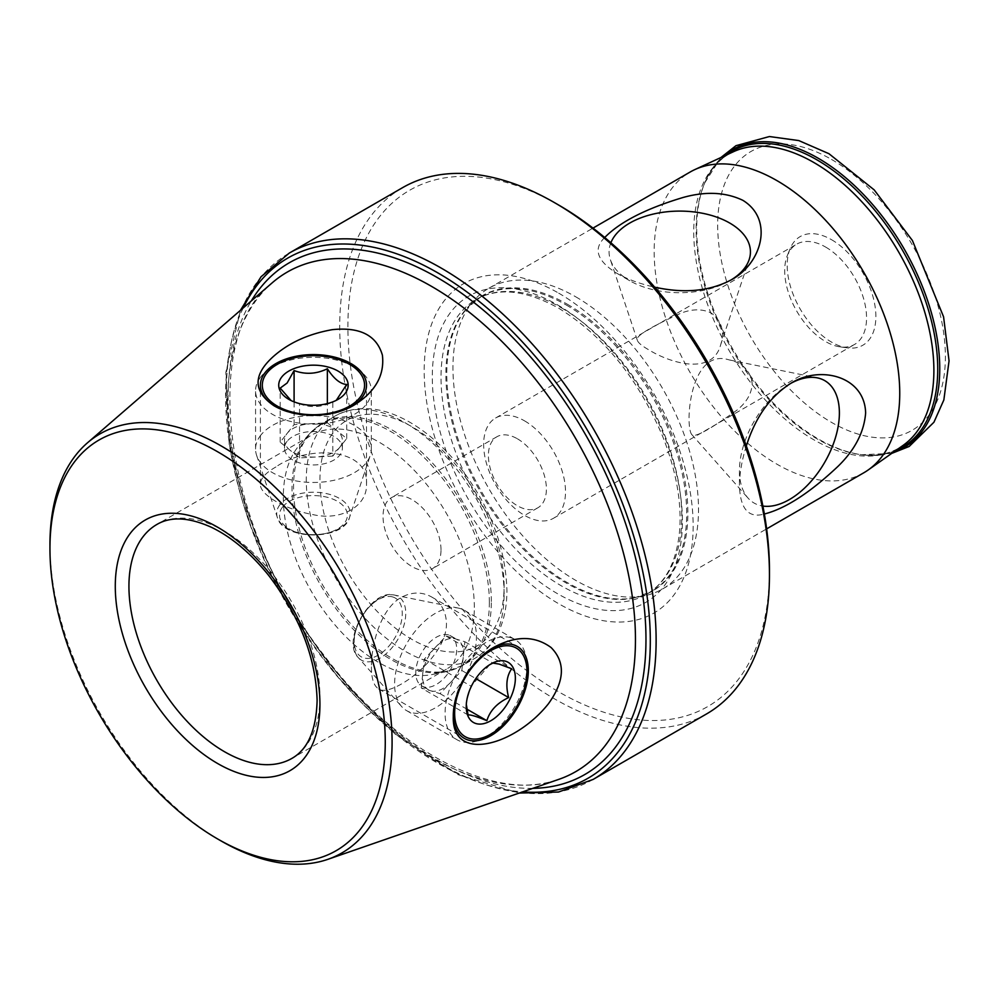 <?xml version="1.0" encoding="UTF-8"?>
<svg xmlns="http://www.w3.org/2000/svg" width="999" height="999" viewBox="0 0 999 999"><rect width="100%" height="100%" fill="white"/><g stroke="black" fill="none" stroke-linecap="round" stroke-linejoin="round"><path stroke-width="0.75" stroke-dasharray="5 3.75" d="M49.95 544.617A241.92 139.673 -120 0 0 221.016 840.908M371.428 666.808C371.403 678.583 373.813 685.963 378.658 688.923C390.159 698.313 446.803 658.978 446.466 623.488C446.053 611.463 441.133 602.647 431.718 597.027C422.09 591.645 411.938 591.77 401.273 597.39C380.856 608.691 371.378 643.768 371.428 666.808M474.325 607.404A135.052 77.972 -120 0 0 415.372 471.491A135.052 77.972 -120 0 0 311.301 435.302A135.052 77.972 -120 0 0 299.725 444.817A135.052 77.972 -120 0 0 311.288 591.258A135.052 77.972 -120 0 0 432.33 674.5A135.052 77.972 -120 0 0 446.353 669.23A135.052 77.972 -120 0 0 474.325 607.404M275.924 466.945C265.722 472.752 260.539 478.459 260.389 484.078C259.403 494.642 285.352 509.652 313.449 514.71C341.408 521.078 367.482 506.106 366.508 484.078C368.881 446.99 306.431 445.204 275.924 466.945M863.785 472.789A173.639 100.25 60 0 1 690.134 372.54A173.639 100.25 60 0 1 690.134 172.028M604.72 237.512C592.994 248.926 596.977 260.814 616.658 273.177C627.422 279.27 640.084 283.928 654.657 287.15M575.724 296.803A173.639 100.25 60 0 1 689.173 449.825A173.639 100.25 60 0 1 662.549 588.973A173.639 100.25 60 0 1 644.53 595.741A173.639 100.25 60 0 1 488.911 488.711A173.639 100.25 60 0 1 474.026 300.424A173.639 100.25 60 0 1 488.911 288.212A173.639 100.25 60 0 1 575.724 296.803M616.658 273.177L629.782 280.756A70.667 40.797 -0 0 0 729.732 280.756A70.667 40.797 -0 0 0 730.569 280.257M746.34 445.954C741.845 460.227 739.547 473.526 739.447 485.851C740.296 509.078 748.613 518.469 764.36 514.01M524.562 420.866A57.88 33.417 60 0 1 562.387 471.865A57.88 33.417 60 0 1 553.508 518.256A57.88 33.417 60 0 1 495.629 484.827A57.88 33.417 60 0 1 495.629 417.994A57.88 33.417 60 0 1 524.562 420.866M648.201 349.488C641.745 345.766 638.124 342.707 637.337 340.322C634.14 335.876 656.755 324.151 681.068 313.149C692.332 308.791 702.409 308.766 711.313 313.049C721.765 320.979 724.849 331.656 720.579 345.092C712.487 375.187 671.703 364.061 648.201 349.488M825.624 247.053A57.88 33.417 60 0 1 863.436 298.052A57.88 33.417 60 0 1 854.557 344.443A57.88 33.417 60 0 1 840.221 346.89A57.88 33.417 60 0 1 796.678 311.026A57.88 33.417 60 0 1 787.387 255.369A57.88 33.417 60 0 1 796.678 244.181A57.88 33.417 60 0 1 825.624 247.053M737.025 410.089C715.534 425.512 693.843 439.373 691.633 434.365C684.752 425.474 689.834 347.302 729.12 359.89C742.906 362.924 750.611 370.941 752.235 383.941C751.51 393.793 746.44 402.51 737.025 410.089M517.395 438.786A40.996 23.676 60 0 1 546.391 488.998A40.996 23.676 60 0 1 537.899 507.767A40.996 23.676 60 0 1 496.89 484.103A40.996 23.676 60 0 1 496.89 436.763A40.996 23.676 60 0 1 517.395 438.786M706.518 713.96A303.871 175.449 60 0 1 402.647 538.511A303.871 175.449 60 0 1 402.647 187.625M769.455 570.129A298.089 172.103 60 0 1 558.678 691.82A298.089 172.103 60 0 1 347.889 326.735A298.089 172.103 60 0 1 558.678 205.045M558.678 293.144A190.185 109.803 60 0 1 675.137 593.319A190.185 109.803 60 0 1 442.207 458.841A190.185 109.803 60 0 1 558.678 293.144M831.53 239.698A62.7 36.201 60 0 1 875.136 306.793A62.7 36.201 60 0 1 847.352 347.864A62.7 36.201 60 0 1 800.174 309.003A62.7 36.201 60 0 1 790.109 248.714A62.7 36.201 60 0 1 831.53 239.698M790.271 383.653A70.667 40.797 120 0 0 789.41 384.14A70.667 40.797 120 0 0 739.447 470.691A70.667 40.797 120 0 0 748.026 498.064A70.667 40.797 120 0 0 762.886 506.056M441.009 549.837A40.996 23.676 -120 0 0 423.114 508.578A40.996 23.676 -120 0 0 391.521 497.602A40.996 23.676 -120 0 0 391.521 544.942A40.996 23.676 -120 0 0 432.517 568.606A40.996 23.676 -120 0 0 441.009 549.837M492.432 648.189A53.059 30.632 120 0 0 490.809 649.088L494.355 647.04M490.809 649.088A53.059 30.632 120 0 0 453.284 714.073A53.059 30.632 120 0 0 453.296 715.197M610.876 242.769A70.667 40.797 -0 0 0 610.364 259.64A70.667 40.797 -0 0 0 629.782 280.756M274.962 406.306A53.059 30.632 -0 0 0 275.924 406.88A53.059 30.632 -0 0 0 350.961 406.88A53.059 30.632 -0 0 0 352.56 405.919M489.81 664.647L471.078 686.188L466.246 702.06L466.321 704.357M460.339 608.591A57.88 33.417 120 0 0 458.466 608.116A57.88 33.417 120 0 0 406.593 643.793A57.88 33.417 120 0 0 401.635 706.555A57.88 33.417 120 0 0 406.593 710.626A57.88 33.417 120 0 0 464.473 677.21A57.88 33.417 120 0 0 464.473 610.377A57.88 33.417 120 0 0 460.339 608.591M510.839 637.737A57.88 33.417 120 0 0 455.207 676.335A57.88 33.417 120 0 0 457.092 739.784A57.88 33.417 120 0 0 486.026 736.912A57.88 33.417 120 0 0 526.96 666.021A57.88 33.417 120 0 0 514.972 639.522A57.88 33.417 120 0 0 510.839 637.737M421.253 687.949L424.263 659.153L446.066 636.038L464.86 641.733L461.85 670.529L440.047 693.643L421.253 687.949L468.069 714.984M424.263 659.153L471.078 686.188M446.066 636.038L492.882 663.074M464.86 641.733L511.675 668.768M461.85 670.529L475.824 678.596M440.047 693.643L466.858 709.128M430.644 690.796A28.946 16.708 120 0 0 450.949 682.08A28.946 16.708 120 0 0 463.349 656.131A28.946 16.708 120 0 0 457.53 639.772A28.946 16.708 120 0 0 455.457 638.885A28.946 16.708 120 0 0 435.164 647.602A28.946 16.708 120 0 0 422.752 673.551A28.946 16.708 120 0 0 428.583 689.909A28.946 16.708 120 0 0 430.644 690.796M448.638 634.952A28.946 16.708 120 0 0 420.829 654.245A28.946 16.708 120 0 0 421.765 685.963A28.946 16.708 120 0 0 450.699 669.255A28.946 16.708 120 0 0 450.699 635.839A28.946 16.708 120 0 0 448.638 634.952M291.096 400.562L299.538 403.833C310.527 408.004 321.616 407.392 332.804 402.023L336.263 400.337M260.826 435.127A57.88 33.417 -0 0 0 255.569 449.038A57.88 33.417 -0 0 0 256.618 455.369A57.88 33.417 -0 0 0 313.449 482.467A57.88 33.417 -0 0 0 370.279 455.369A57.88 33.417 -0 0 0 371.328 449.038A57.88 33.417 -0 0 0 325.774 416.396A57.88 33.417 -0 0 0 260.826 435.127M260.826 376.823A57.88 33.417 -0 0 0 255.569 390.734A57.88 33.417 -0 0 0 313.449 424.15A57.88 33.417 -0 0 0 371.328 390.734A57.88 33.417 -0 0 0 354.37 367.108A57.88 33.417 -0 0 0 272.515 367.108A57.88 33.417 -0 0 0 260.826 376.823M332.804 456.081L299.538 457.904L280.182 442.17L294.093 424.625L327.36 422.814L346.715 438.549L332.804 456.081L332.804 402.023M299.538 457.904L299.538 403.833M280.182 442.17L280.182 388.099M294.093 424.625L294.093 401.873M327.36 422.814L327.36 403.596M346.715 438.549L346.715 384.478M339.76 447.315A28.946 16.708 -0 0 0 342.382 440.359A28.946 16.708 -0 0 0 337.038 430.681A28.946 16.708 -0 0 0 310.726 423.726A28.946 16.708 -0 0 0 287.138 433.404A28.946 16.708 -0 0 0 284.503 440.359A28.946 16.708 -0 0 0 289.86 450.037A28.946 16.708 -0 0 0 316.171 456.993A28.946 16.708 -0 0 0 339.76 447.315M287.138 441.271A28.946 16.708 -0 0 0 284.503 448.239A28.946 16.708 -0 0 0 313.449 464.947A28.946 16.708 -0 0 0 342.382 448.239A28.946 16.708 -0 0 0 319.618 431.905A28.946 16.708 -0 0 0 287.138 441.271M227.547 404.096A288.436 166.533 -120 0 0 343.144 683.104A288.436 166.533 -120 0 0 558.903 779.32C497.415 803.134 396.316 752.509 324.613 656.043C222.552 527.534 199.613 337.387 272.24 282.792A288.436 166.533 -120 0 0 227.547 404.096M446.353 669.23L291.958 758.366A135.052 77.972 -120 0 0 319.93 696.54A135.052 77.972 -120 0 0 260.976 560.626A135.052 77.972 -120 0 0 156.905 524.45L311.301 435.302M593.181 779.395A303.871 175.449 60 0 1 441.246 764.347A303.871 175.449 60 0 1 242.732 496.565A303.871 175.449 60 0 1 289.31 253.059M557.355 304.795A176.86 102.11 60 0 1 665.659 583.928A176.86 102.11 60 0 1 449.051 458.866A176.86 102.11 60 0 1 557.355 304.795M561.401 307.829A170.267 98.302 60 0 1 672.639 457.879A170.267 98.302 60 0 1 646.54 594.318A170.267 98.302 60 0 1 476.273 496.003A170.267 98.302 60 0 1 476.273 299.4A170.267 98.302 60 0 1 561.401 307.829M566.283 305.02A170.267 98.302 60 0 1 677.509 455.057A170.267 98.302 60 0 1 651.41 591.495A170.267 98.302 60 0 1 481.143 493.194A170.267 98.302 60 0 1 481.143 296.591A170.267 98.302 60 0 1 566.283 305.02M567.345 304.245A170.467 98.414 60 0 1 682.579 469.18A170.467 98.414 60 0 1 634.877 597.702A170.467 98.414 60 0 1 482.105 492.644A170.467 98.414 60 0 1 467.507 307.804A170.467 98.414 60 0 1 567.345 304.245M895.878 450.462A170.817 98.626 60 0 1 860.039 454.495C875.161 456.456 888.161 454.27 899.063 447.964L903.021 445.429A169.805 98.039 60 0 1 728.908 350.149A169.805 98.039 60 0 1 733.453 151.723L729.27 153.883C718.368 160.165 709.977 170.342 704.108 184.403A170.817 98.626 60 0 1 725.524 155.394M893.318 452.272A171.865 99.226 60 0 1 861.588 454.707L860.039 454.495A170.817 98.626 60 0 1 731.53 348.639A170.817 98.626 60 0 1 704.108 184.403L704.695 182.967A171.865 99.226 60 0 1 722.677 156.706M891.695 453.409L861.588 454.707A171.865 99.226 60 0 1 732.292 348.189A171.865 99.226 60 0 1 704.695 182.967L720.878 157.542M831.53 159.44A161.001 92.957 60 0 1 930.131 413.561A161.001 92.957 60 0 1 732.929 299.712A161.001 92.957 60 0 1 831.53 159.44M504.108 586.276A130.232 75.187 -120 0 0 365.971 414.435A130.232 75.187 -120 0 0 365.971 598.613A130.232 75.187 -120 0 0 504.108 586.276M504.108 594.143A139.885 80.757 -120 0 0 443.044 453.384A139.885 80.757 -120 0 0 335.252 415.909A139.885 80.757 -120 0 0 335.252 577.422A139.885 80.757 -120 0 0 475.137 658.179A139.885 80.757 -120 0 0 504.108 594.143M491.358 601.51A139.885 80.757 -120 0 0 430.307 460.739A139.885 80.757 -120 0 0 322.515 423.264A139.885 80.757 -120 0 0 322.515 584.777A139.885 80.757 -120 0 0 462.387 665.546A139.885 80.757 -120 0 0 491.358 601.51M489.36 602.397A139.548 80.569 -120 0 0 419.605 453.171A139.548 80.569 -120 0 0 308.953 434.39A139.548 80.569 -120 0 0 320.904 585.701A139.548 80.569 -120 0 0 445.979 671.715A139.548 80.569 -120 0 0 489.36 602.397M532.779 788.361A295.467 170.592 60 0 1 289.298 603.958A295.467 170.592 60 0 1 251.336 300.886M243.232 307.917A300.299 173.376 -120 0 0 287.799 604.82A300.299 173.376 -120 0 0 522.639 791.87M392.807 596.977A33.954 19.605 120 0 0 354.433 637.649A33.954 19.605 120 0 0 387.512 647.664A33.954 19.605 120 0 0 392.807 596.977M395.517 595.342A36.751 21.216 120 0 0 394.33 595.042A36.751 21.216 120 0 0 361.388 617.694A36.751 21.216 120 0 0 358.241 657.542A36.751 21.216 120 0 0 397.614 639.81A36.751 21.216 120 0 0 395.517 595.342M282.58 507.017A33.954 19.605 -0 0 0 316.646 534.702A33.954 19.605 -0 0 0 341.121 503.833A33.954 19.605 -0 0 0 282.58 507.017M280.032 504.595A36.751 21.216 -0 0 0 277.36 517.457A36.751 21.216 -0 0 0 313.449 534.652A36.751 21.216 -0 0 0 349.538 517.457A36.751 21.216 -0 0 0 324.663 493.231A36.751 21.216 -0 0 0 280.032 504.595M662.549 588.973L766.645 528.871M488.911 288.212L592.994 228.109M553.508 518.256L854.557 344.443M495.629 417.994L796.678 244.181M644.53 595.741L634.877 597.702L651.41 591.495L646.54 594.318C665.834 583.004 676.897 561.426 679.72 529.595C681.605 501.211 675.986 470.304 662.861 436.888C638.274 378.646 603.496 335.714 558.516 308.117C525.624 289.985 498.214 287.075 476.273 299.4L481.143 296.591L467.507 307.804L474.026 300.424M840.221 346.89L847.352 347.864M787.387 255.369L790.109 248.714M739.447 470.691L739.447 485.851M789.41 384.14L791.133 383.141M691.633 434.365L748.026 498.064M729.12 359.89L817.407 377.884M496.89 436.763L391.521 497.602M537.899 507.767L432.517 568.606M299.725 444.817L308.953 434.39L322.515 423.264L335.252 415.909C356.805 404.595 381.069 406.381 408.054 421.241C424.313 430.344 439.572 443.131 453.833 459.577C487.724 500.561 505.419 544.105 506.93 590.209C506.955 609.09 502.984 625.174 495.029 638.461C489.885 646.877 483.241 653.446 475.137 658.179L462.387 665.546L445.979 671.715L432.33 674.5M453.284 714.073L453.284 716.358M378.658 688.923L464.273 738.361M431.718 597.027L517.332 646.465M240.472 310.302L225.824 372.377L229.308 446.303L250.487 526.023L287.537 604.957L337.362 676.523L395.829 734.727L458.104 774.712L519.193 793.069M729.732 280.756L731.443 279.757M720.579 345.092L749.15 259.64M637.337 340.322L610.364 259.64M350.961 406.88L354.52 404.832M275.924 406.88L273.951 405.731M366.508 484.078L366.508 385.214M260.389 484.078L260.389 385.214M466.246 702.06L466.246 706.593M488.424 665.421L490.796 664.048M458.466 608.116L394.33 595.042C371.278 588.311 340.884 640.946 358.241 657.542L401.635 706.555M406.593 710.626L457.092 739.784M464.473 610.377L514.972 639.522M526.96 671.54L526.96 666.021M490.809 734.153L486.026 736.912M421.765 685.963L428.583 689.909M450.699 635.839L457.53 639.772M335.277 400.974L337.999 399.4M292.695 401.598L288.886 399.4M256.618 455.369L277.36 517.457C283.054 540.784 343.843 540.784 349.538 517.457L370.279 455.369M371.328 449.038L371.328 390.734M255.569 449.038L255.569 390.734M277.297 364.348L272.515 367.108M349.6 364.348L354.37 367.108M342.382 448.239L342.382 440.359M284.503 448.239L284.503 440.359"/><path stroke-width="1.5" d="M217.607 838.935L221.016 840.908A241.92 139.673 -120 0 0 327.872 859.327A241.92 139.673 -120 0 0 392.083 742.145A241.92 139.673 -120 0 0 277.635 489.672A241.92 139.673 -120 0 0 87.425 442.857A241.92 139.673 -120 0 0 49.95 544.617L49.95 548.551A237.1 136.888 -120 0 0 217.607 838.935A237.1 136.888 -120 0 0 385.264 742.145A237.1 136.888 -120 0 0 217.607 451.748A237.1 136.888 -120 0 0 49.95 548.551M548.389 703.808C515.009 745.816 451.598 763.361 453.284 716.358C452.972 691.733 471.091 659.565 494.355 647.04C516.058 635.551 534.977 635.714 551.086 647.527C565.646 662.3 564.747 681.068 548.389 703.808M332.255 329.67C359.927 326.785 376.648 335.289 382.405 355.182C384.702 375.199 375.412 391.745 354.52 404.832C332.043 418.681 295.217 418.356 273.951 405.731C253.346 391.645 252.822 375.537 272.377 357.405C287.899 343.244 307.854 334.003 332.255 329.67M592.994 228.109L690.134 172.028A173.639 100.25 60 0 1 694.78 169.618A173.639 100.25 60 0 1 776.96 180.632A173.639 100.25 60 0 1 889.135 329.52A173.639 100.25 60 0 1 868.181 469.98A173.639 100.25 60 0 1 863.785 472.789L766.645 528.871M654.657 287.15C684.265 293.706 709.864 291.233 731.443 279.757C761.663 263.636 774.312 219.605 742.856 200.324C725.549 192.083 705.544 191.159 682.841 197.552C645.953 208.641 619.917 221.953 604.72 237.512M764.36 514.01C785.389 508.666 809.939 492.782 838.024 466.333C854.919 449.875 864.123 432.092 865.634 412.987C864.709 376.061 820.117 365.06 791.133 383.141C770.366 396.141 755.444 417.07 746.34 445.954M558.678 205.045L554.582 202.685A303.871 175.449 60 0 1 769.455 574.85A303.871 175.449 60 0 1 706.518 713.96L593.181 779.395A303.871 175.449 60 0 0 639.772 535.889A303.871 175.449 60 0 0 441.246 268.107A303.871 175.449 60 0 0 289.31 253.059L402.647 187.625A303.871 175.449 60 0 1 554.582 202.685L558.678 205.045A298.089 172.103 60 0 1 769.455 570.129L769.455 574.85M762.886 506.056A70.667 40.797 120 0 0 813.623 478.346A70.667 40.797 120 0 0 839.385 412.987A70.667 40.797 120 0 0 817.407 377.884A70.667 40.797 120 0 0 790.271 383.653M453.296 715.197A53.059 30.632 120 0 0 464.273 738.361A53.059 30.632 120 0 0 517.332 707.729A53.059 30.632 120 0 0 517.332 646.465A53.059 30.632 120 0 0 492.432 648.189M730.569 280.257A70.667 40.797 -0 0 0 749.15 259.64A70.667 40.797 -0 0 0 729.732 223.052A70.667 40.797 -0 0 0 660.239 212.687A70.667 40.797 -0 0 0 610.876 242.769M352.56 405.919A53.059 30.632 -0 0 0 366.508 385.214A53.059 30.632 -0 0 0 333.753 356.918A53.059 30.632 -0 0 0 275.924 363.561A53.059 30.632 -0 0 0 260.389 385.214A53.059 30.632 -0 0 0 274.962 406.306M505.694 661.263A34.728 20.055 120 0 0 490.796 664.048A34.728 20.055 120 0 0 466.246 706.593A34.728 20.055 120 0 0 501.698 711.525A34.728 20.055 120 0 0 505.694 661.263M466.321 704.357L468.069 714.984C470.204 714.497 476.473 716.395 486.863 720.679C489.947 710.651 497.215 702.946 508.666 697.564C505.531 685.664 506.543 676.061 511.675 668.768L499.113 664.085L492.882 663.074L489.81 664.647M512.712 646.553A51.124 29.52 120 0 0 456.543 698.825A51.124 29.52 120 0 0 490.809 734.153A51.124 29.52 120 0 0 526.96 671.54A51.124 29.52 120 0 0 512.712 646.553M475.824 678.596L508.666 697.564M466.858 709.128L486.863 720.679M281.868 376.873A34.728 20.055 -0 0 0 288.886 399.4A34.728 20.055 -0 0 0 337.999 399.4A34.728 20.055 -0 0 0 333.266 368.756A34.728 20.055 -0 0 0 281.868 376.873M336.263 400.337L346.715 384.478C340.322 384.041 333.866 378.808 327.36 368.743C316.371 374.113 305.282 374.712 294.093 370.567L287.138 382.992L280.182 388.099L291.096 400.562M266.958 372.927A51.124 29.52 -0 0 0 286.8 410.414A51.124 29.52 -0 0 0 353.621 403.471A51.124 29.52 -0 0 0 349.6 364.348A51.124 29.52 -0 0 0 277.297 364.348A51.124 29.52 -0 0 0 266.958 372.927M294.093 401.873L294.093 370.567M327.36 403.596L327.36 368.743M327.872 859.327L558.903 779.32A288.436 166.533 -120 0 0 623.963 555.019A288.436 166.533 -120 0 0 431.506 286.351A288.436 166.533 -120 0 0 272.24 282.792L87.425 442.857M156.905 524.45A135.052 77.972 -120 0 0 156.905 680.394A135.052 77.972 -120 0 0 291.958 758.366C307.917 749.287 316.296 729.994 317.108 700.486C315.946 657.854 299.737 616.083 268.481 575.174C250.387 552.834 231.281 536.825 211.151 527.172C188.799 517.195 170.717 516.296 156.905 524.45M694.78 169.618L733.453 151.723A169.805 98.039 60 0 1 813.81 162.487A169.805 98.039 60 0 1 923.513 308.092A169.805 98.039 60 0 1 903.021 445.429L868.181 469.98M725.524 155.394A170.817 98.626 60 0 1 816.945 159.852A170.817 98.626 60 0 1 930.156 316.059A170.817 98.626 60 0 1 895.878 450.462M722.677 156.706A171.865 99.226 60 0 1 818.231 158.254A171.865 99.226 60 0 1 933.078 319.018A171.865 99.226 60 0 1 893.318 452.272M319.93 704.42A144.705 83.541 -120 0 0 166.446 513.486A144.705 83.541 -120 0 0 166.446 718.131A144.705 83.541 -120 0 0 319.93 704.42M251.336 300.886A295.467 170.592 60 0 1 437.038 277.41A295.467 170.592 60 0 1 640.084 579.008A295.467 170.592 60 0 1 532.779 788.361M522.639 791.87A300.299 173.376 -120 0 0 645.854 588.211A300.299 173.376 -120 0 0 437.949 272.939A300.299 173.376 -120 0 0 243.232 307.917M720.878 157.542L735.951 145.692L769.405 136.538L798.788 140.572L828.933 153.696L874.175 189.872L912.412 240.509L943.568 316.795L949.05 360.889L943.855 399.937L933.928 422.24L909.152 446.478L891.695 453.409M289.31 253.059L261.051 276.748L240.472 310.302M519.193 793.069L558.541 792.032L593.181 779.395"/></g></svg>
